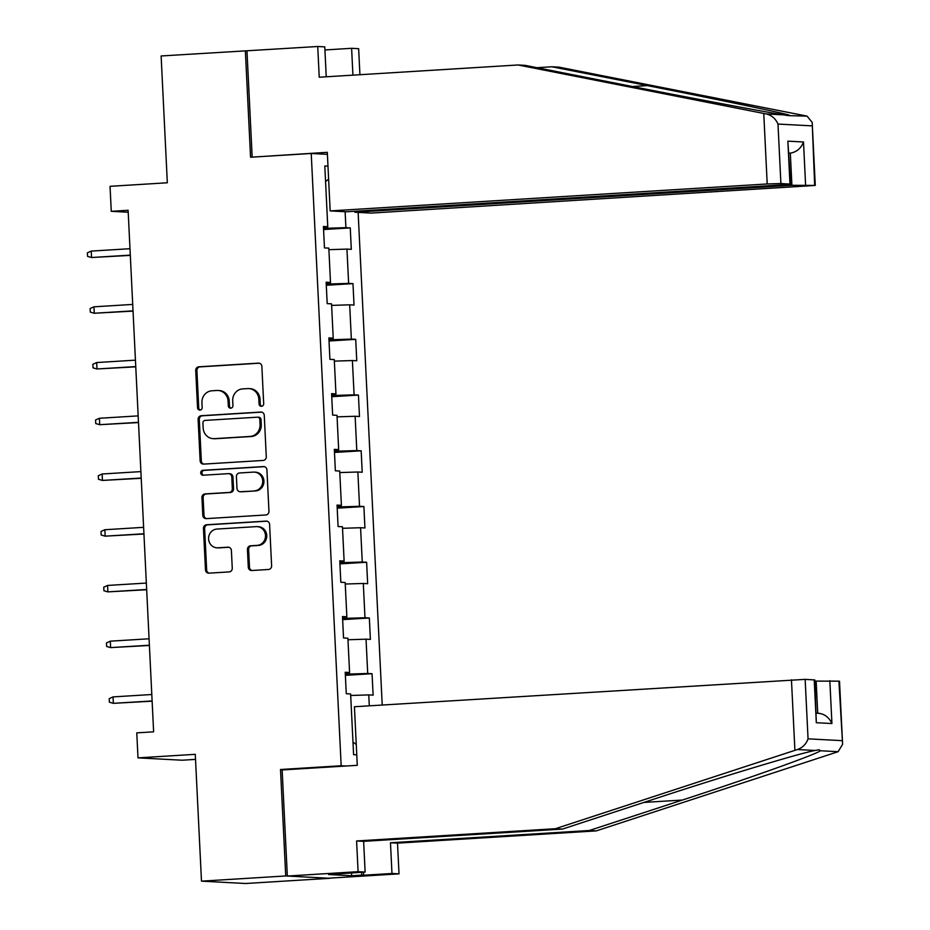 <?xml version="1.0" encoding="UTF-8"?>
<svg xmlns="http://www.w3.org/2000/svg" width="930" height="930" viewBox="0 0 930 930"><rect width="100%" height="100%" fill="white"/><g stroke="black" fill="none" stroke-linecap="round" stroke-linejoin="round"><path stroke-width="1.4" d="M261.493 406.294A2.465 2.313 -87 0 0 263.69 403.69L261.865 366.443A3.511 3.313 -87 0 0 258.389 363.13L198.857 366.804A3.511 3.313 -87 0 0 195.719 370.512L197.544 407.77A2.465 2.313 -87 0 0 199.973 410.084A2.465 2.313 -87 0 0 202.17 407.48L201.938 402.667A11.241 10.602 -87 0 1 211.97 390.786L216.934 390.484A11.241 10.602 -87 0 1 218.073 390.484A11.241 10.602 -87 0 1 228.059 401.051L228.303 405.875A2.465 2.313 -87 0 0 230.733 408.189A2.465 2.313 -87 0 0 232.93 405.585L232.698 400.772A11.241 10.602 -87 0 1 242.73 388.891L247.694 388.589A11.241 10.602 -87 0 1 248.833 388.589A11.241 10.602 -87 0 1 258.819 399.156L259.063 403.98A2.465 2.313 -87 0 0 261.493 406.294M248.298 567.207A3.511 3.313 -87 0 0 251.774 570.52L268.479 569.486A3.511 3.313 -87 0 0 271.618 565.777L269.595 524.404A3.511 3.313 -87 0 0 266.12 521.102L206.576 524.764A3.511 3.313 -87 0 0 203.449 528.473L205.472 569.858A3.511 3.313 -87 0 0 208.948 573.159L229.117 571.915A3.511 3.313 -87 0 0 232.256 568.207L231.396 550.49A3.511 3.313 -87 0 0 227.908 547.189L217.911 547.805A9.393 8.858 -87 0 1 208.587 538.47A9.393 8.858 -87 0 1 216.992 529.054L256.18 526.636A9.393 8.858 -87 0 1 265.503 535.971A9.393 8.858 -87 0 1 257.099 545.387L250.565 545.794A3.511 3.313 -87 0 0 247.438 549.502L248.298 567.207L249.496 567.277A3.511 3.313 -87 0 0 252.053 570.497M326.232 76.795L324.779 46.872L317.735 46.5L161.123 55.963L167.33 182.78L110.042 186.314L111.263 211.319L128.108 210.285L153.624 731.829L136.768 732.863L138 757.869L182.129 760.217L195.521 759.392M285.243 769.761L280.511 769.505L285.719 875.955L201.484 881.152L195.277 754.335L138 757.869M280.511 769.505L341.171 765.762L311.225 153.485L327.406 154.345M245.357 50.778L250.565 157.228L311.225 153.485M263.144 460.443A3.511 3.313 -87 0 0 266.282 456.723L264.26 415.35A3.511 3.313 -87 0 0 260.784 412.048L201.252 415.722A3.511 3.313 -87 0 0 198.113 419.43L200.136 460.803A3.511 3.313 -87 0 0 203.612 464.105L263.144 460.443M266.922 469.871L268.956 511.256A3.511 3.313 -87 0 1 265.817 514.964L206.286 518.626A3.511 3.313 -87 0 1 202.798 515.325L201.938 497.62A3.511 3.313 -87 0 1 205.077 493.911L229.21 492.423A3.511 3.313 -87 0 0 232.349 488.715L231.779 476.962A3.511 3.313 -87 0 0 228.303 473.661L203.159 475.218A2.465 2.313 -87 0 1 200.717 472.766A2.465 2.313 -87 0 1 202.926 470.301L263.446 466.569A3.511 3.313 -87 0 1 266.922 469.871M285.719 875.955L329.859 878.304L245.625 883.5L201.484 881.152M345.902 766.018L341.171 765.762M382.218 705.021L358.131 212.4M345.367 675.354L372.058 673.704L367.71 673.471L366.036 639.177L370.384 639.41L369.338 617.985L364.978 617.753L363.305 583.459L367.664 583.691L366.618 562.255L362.258 562.022L360.584 527.729L364.932 527.961L363.886 506.525L359.538 506.292L357.852 471.998L362.212 472.231L361.166 450.806L356.806 450.573L355.132 416.28L359.48 416.512L358.434 395.076L354.086 394.843L352.4 360.549L356.76 360.782L355.713 339.345L351.354 339.113L349.68 304.819L354.028 305.052L352.981 283.627L348.634 283.394L346.948 249.101L351.308 249.333L350.261 227.897L345.902 227.664L345.123 211.703M372.058 673.704L373.116 695.14L368.757 694.908L369.291 705.812M356.771 754.846L353.598 754.672L350.622 693.943L346.274 693.71L345.216 672.274L349.575 672.506L347.901 638.213L343.542 637.98L342.496 616.555L346.855 616.788L345.17 582.494L340.822 582.261L339.776 560.825L344.123 561.057L342.449 526.764L338.09 526.531L337.044 505.095L341.403 505.327L339.717 471.033L335.37 470.801L334.323 449.376L338.671 449.609L336.997 415.315L332.638 415.082L331.592 393.646L335.951 393.878L334.277 359.584L329.918 359.352L328.871 337.916L333.219 338.148L331.545 303.854L327.197 303.622L326.139 282.197L330.499 282.429L328.825 248.136L324.465 247.903L323.419 226.467L327.767 226.699L324.803 165.97L327.976 166.144M349.389 672.529L349.459 674.052L345.321 674.308M349.459 674.052L367.71 673.471M347.971 639.759L366.036 639.177M349.575 672.506L345.263 673.053M346.658 616.811L346.727 618.322L342.6 618.578M346.727 618.322L364.978 617.753M345.251 584.028L363.305 583.459M346.855 616.788L342.531 617.322M343.937 561.081L344.007 562.604L339.869 562.859M344.007 562.604L362.258 562.022M342.519 528.298L360.584 527.729M344.123 561.057L339.81 561.592M341.205 505.35L341.287 506.873L337.148 507.129M341.287 506.873L359.538 506.292M339.799 472.568L357.852 471.998M341.403 505.327L337.079 505.874M338.485 449.632L338.555 451.143L334.416 451.399M338.555 451.143L356.806 450.573M337.067 416.849L355.132 416.28M338.671 449.609L334.358 450.143M335.753 393.901L335.835 395.424L331.696 395.68M335.835 395.424L354.086 394.843M334.347 361.119L352.4 360.549M335.951 393.878L331.626 394.413M333.033 338.171L333.103 339.694L328.964 339.95M333.103 339.694L351.354 339.113M331.626 305.389L349.68 304.819M333.219 338.148L328.906 338.694M330.301 282.453L330.382 283.964L326.244 284.22M330.382 283.964L348.634 283.394M328.895 249.67L346.948 249.101M330.499 282.429L326.186 282.964M327.581 226.722L327.651 228.245L323.512 228.489M327.651 228.245L345.902 227.664M325.57 181.641L328.616 179.072M327.767 226.699L323.454 227.234M111.263 211.319L128.212 212.226M352.981 742.07L356.26 744.442M350.703 695.477L368.757 694.908M323.57 229.536L350.261 227.897M326.291 285.266L352.981 283.627M329.022 340.996L355.713 339.345M331.743 396.715L358.434 395.076M334.475 452.445L361.166 450.806M337.195 508.175L363.886 506.525M339.927 563.894L366.618 562.255M342.647 619.624L369.338 617.985M261.842 406.236A2.465 2.313 -87 0 1 260.249 404.039L260.016 399.226A11.241 10.602 -87 0 0 250.031 388.647L248.833 388.589M218.073 390.484L219.271 390.542A11.241 10.602 -87 0 1 229.257 401.121L229.489 405.933A2.465 2.313 -87 0 0 231.082 408.131M259.307 363.212L200.043 366.873A3.511 3.313 -87 0 0 196.916 370.582L198.729 407.828A2.465 2.313 -87 0 0 200.322 410.037M261.702 412.13L202.438 415.78A3.511 3.313 -87 0 0 199.299 419.488L201.322 460.873A3.511 3.313 -87 0 0 203.891 464.093M259.819 419.5A2.465 2.313 -87 0 0 257.389 417.186L205.123 420.406A2.465 2.313 -87 0 0 202.926 422.999L203.182 428.091A11.241 10.602 -87 0 0 213.168 438.658A11.241 10.602 -87 0 0 214.307 438.658L250.031 436.449A11.241 10.602 -87 0 0 260.063 424.58L259.819 419.5L261.016 419.558A2.465 2.313 -87 0 0 258.575 417.245M213.168 438.658L214.353 438.716A11.241 10.602 -87 0 0 215.504 438.716L214.307 438.658M261.016 419.558L261.26 424.638A11.241 10.602 -87 0 1 251.228 436.519L215.504 438.716M228.652 473.661L229.85 473.73A3.511 3.313 -87 0 1 232.965 477.032L233.546 488.773A3.511 3.313 -87 0 1 230.407 492.482L206.262 493.97A3.511 3.313 -87 0 0 203.124 497.69L203.995 515.394A3.511 3.313 -87 0 0 206.553 518.615M264.364 466.651L204.112 470.371A2.465 2.313 -87 0 0 203.589 475.184M254.274 490.877A9.393 8.858 -87 0 0 254.309 472.115A9.393 8.858 -87 0 0 253.355 472.115L239.545 472.975A3.511 3.313 -87 0 0 236.406 476.683L236.987 488.424A3.511 3.313 -87 0 0 240.463 491.726L255.459 490.947A9.393 8.858 -87 0 0 255.506 472.184L254.309 472.115M240.103 491.726L241.3 491.796A3.511 3.313 -87 0 0 241.649 491.796L240.463 491.726M255.459 490.947L241.649 491.796M257.145 526.624L258.331 526.694A9.393 8.858 -87 0 1 258.296 545.457L251.763 545.864A3.511 3.313 -87 0 0 248.624 549.572L249.496 567.277M216.946 547.817L218.143 547.875A9.393 8.858 -87 0 0 219.096 547.875L217.911 547.805M228.838 547.27L219.096 547.875M267.038 521.172L207.774 524.834A3.511 3.313 -87 0 0 204.635 528.542L206.658 569.916A3.511 3.313 -87 0 0 209.215 573.136M130.305 255.134L91.547 257.517L87.571 256.389L87.397 252.809L91.233 251.088L91.547 257.517L130.316 255.378M91.233 251.088L129.991 248.705M763.763 113.46L766.32 113.948C771.726 115.308 775.608 118.68 777.992 124.062L780.898 183.536L767.204 183.966L763.763 113.46L518.045 64.972L319.234 77.225L317.735 46.5M518.045 64.972L525.078 65.344L620.543 84.177C687.991 97.545 769.354 112.821 784.071 114.89C788.57 115.808 790.302 115.901 789.268 115.169C786.164 113.716 715.577 99.01 647.385 85.607L551.92 66.774L536.994 67.692M354.818 211.25L354.865 212.226L371.093 213.086L815.273 185.43L791.907 185.291L790.326 153.136C796.615 152.09 801.009 148.37 803.497 141.988L805.589 184.849M354.865 212.226L791.907 185.291M324.919 49.953L351.61 48.302L358.654 48.674L359.922 74.714M352.923 75.144L351.61 48.302M814.657 185.337L812.192 122.4L807.031 116.111L558.965 67.146L551.92 66.774M253.669 157.042L327.302 152.322L330.173 210.912L346.39 211.773L783.432 184.838L790.581 184.117L780.898 183.536M330.173 210.912L767.204 183.966M246.973 50.859L252.158 156.961M789.07 153.218L790.326 153.136L789.059 153.066M789.152 115.669L807.031 116.111M789.965 184.024L787.861 141.151L790.581 184.117M363.514 872.154L363.665 875.235L391.972 873.491L390.472 842.766L589.283 830.513L596.316 830.885L838.116 751.696L842.603 744.291L838.907 681.155L839.523 681.26L842.603 744.291M589.283 830.513L682.329 800.056C748.801 778.433 817.47 753.904 820.353 750.754L819.132 749.743L815.157 750.475C800.66 753.009 721.215 776.969 655.487 798.626L562.441 829.083L363.63 841.336L365.13 872.061L328.627 874.526L351.656 875.746L361.758 875.13L361.619 872.27M391.972 873.491L399.017 873.863L328.255 878.222L287.335 876.048L282.139 769.947L357.283 765.32L354.423 706.73L805.148 679.365L814.831 679.946L816.308 722.715L814.215 679.842M390.472 842.766L397.505 843.138L399.017 873.863M596.316 830.885L397.505 843.138M805.148 679.365L808.054 738.838C806.194 744.081 802.648 747.639 797.405 749.534L555.396 828.711L356.585 840.964L358.097 871.677L365.13 872.061M358.097 871.677L287.335 876.048M363.665 875.235L361.758 875.13M356.585 840.964L363.63 841.336M555.396 828.711L562.441 829.083M817.726 713.194L816.156 681.109L838.907 681.155M816.156 681.109L814.889 681.19M351.656 875.746L351.517 872.898M829.839 680.679L831.932 723.54C828.816 717.007 824.085 713.577 817.726 713.264M133.037 310.853L94.267 313.247L90.291 312.108L90.117 308.539L93.953 306.819L94.267 313.247L133.048 311.108M93.953 306.819L132.723 304.424M135.757 366.583L96.999 368.978L93.023 367.838L92.849 364.269L96.685 362.549L96.999 368.978L135.768 366.827M96.685 362.549L135.443 360.154M138.477 422.313L99.719 424.696L95.744 423.569L95.569 420L99.405 418.268L99.719 424.696L138.5 422.557M99.405 418.268L138.163 415.884M141.209 478.032L102.451 480.426L98.475 479.299L98.301 475.718L102.137 473.998L102.451 480.426L141.221 478.287M102.137 473.998L140.895 471.603M143.929 533.762L105.171 536.157L101.196 535.017L101.021 531.449L104.858 529.728L105.171 536.157L143.941 534.006M104.858 529.728L143.615 527.333M146.661 589.492L107.892 591.875L103.928 590.748L103.753 587.179L107.578 585.447L107.892 591.875L146.673 589.736M107.578 585.447L146.347 583.064M149.381 645.222L110.624 647.606L106.648 646.478L106.473 642.897L110.31 641.177L110.624 647.606L149.393 645.467M110.31 641.177L149.067 638.782M152.113 700.941L113.344 703.336L109.38 702.197L109.205 698.628L113.03 696.907L113.344 703.336L152.125 701.185M113.03 696.907L151.799 694.512M260.016 399.226L258.819 399.156M229.489 405.933L228.303 405.875M229.257 401.121L228.059 401.051M198.729 407.828L197.544 407.77M196.916 370.582L195.719 370.512M200.043 366.873L198.857 366.804M259.098 363.177L258.389 363.13M260.249 404.039L259.063 403.98M201.322 460.873L200.136 460.803M199.299 419.488L198.113 419.43M202.438 415.78L201.252 415.722M261.493 412.083L260.784 412.048M251.228 436.519L250.031 436.449M261.26 424.638L260.063 424.58M203.995 515.394L202.798 515.325M203.124 497.69L201.938 497.62M206.262 493.97L205.077 493.911M230.407 492.482L229.21 492.423M233.546 488.773L232.349 488.715M232.965 477.032L231.779 476.962M204.112 470.371L202.926 470.301M264.167 466.616L263.446 466.569M248.624 549.572L247.438 549.502M251.763 545.864L250.565 545.794M258.296 545.457L257.099 545.387M228.629 547.235L227.908 547.189M206.658 569.916L205.472 569.858M204.635 528.542L203.449 528.473M207.774 524.834L206.576 524.764M266.829 521.137L266.12 521.102M766.32 113.948L784.071 114.89M811.75 125.852L777.992 124.062M787.861 141.151L803.497 141.988M632.47 86.525L647.385 85.607M838.116 751.696L820.353 750.754M815.157 750.475L797.405 749.534M808.054 738.838L841.813 740.64M831.932 723.54L816.308 722.715M794.906 750.312L791.453 679.795M643.886 802.427L682.329 800.056M258.831 417.245L257.633 417.186M812.192 122.4L815.273 185.43M818.842 713.252L816.447 713.124"/></g></svg>

